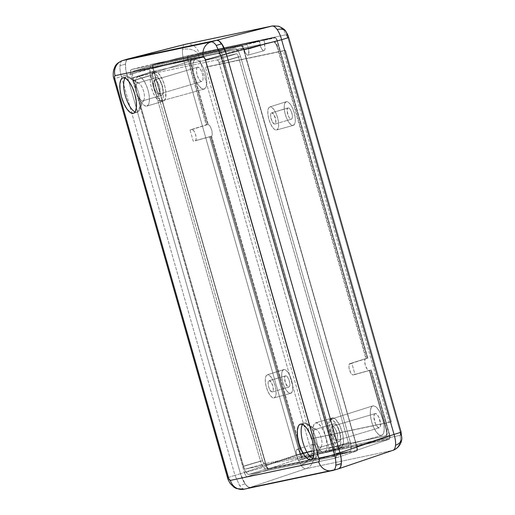 <?xml version="1.0" encoding="UTF-8"?>
<svg xmlns="http://www.w3.org/2000/svg" width="515" height="515" viewBox="0 0 515 515"><rect width="100%" height="100%" fill="white"/><g stroke="black" fill="none" stroke-linecap="round" stroke-linejoin="round"><path stroke-width="0.39" stroke-dasharray="2.58 1.93" d="M285.625 375.808A5.865 2.15 -106.5 0 0 285.561 375.821A5.865 2.15 -106.5 0 0 285.143 381.976A5.865 2.15 -106.5 0 0 288.838 387.087L272.313 391.986A5.865 2.15 73.5 0 1 268.624 386.874A5.865 2.15 73.5 0 1 269.042 380.727A5.865 2.15 73.5 0 1 269.1 380.707L286.063 375.828L287.582 377.147L288.986 379.909L289.791 383.192L289.739 385.89L288.838 387.087L287.904 386.823L285.471 382.98L284.602 377.772L284.937 376.407L285.625 375.808L269.1 380.707L271.064 382.046L272.821 385.902L273.336 390.022L273.002 391.387L271.875 391.966L269.847 389.849L268.598 386.791L268.083 382.677L268.418 381.306L269.1 380.707A5.865 2.15 73.5 0 1 272.796 385.819A5.865 2.15 73.5 0 1 272.377 391.966A5.865 2.15 73.5 0 1 272.313 391.986L288.838 387.087A5.865 2.15 -106.5 0 0 288.896 387.068A5.865 2.15 -106.5 0 0 289.314 380.92A5.865 2.15 -106.5 0 0 285.625 375.808M288.149 107.912A5.865 2.15 -106.5 0 0 288.091 107.925A5.865 2.15 -106.5 0 0 287.673 114.079A5.865 2.15 -106.5 0 0 291.361 119.19L274.843 124.089A5.865 2.15 73.5 0 1 271.154 118.978A5.865 2.15 73.5 0 1 271.566 112.83A5.865 2.15 73.5 0 1 271.63 112.811L288.593 107.931L290.112 109.251L291.509 112.013L292.32 115.296L292.263 117.993L291.741 118.991L290.917 119.165L289.398 117.851L288.419 116.12L287.113 110.789L287.248 109.109L288.149 107.912L271.63 112.811L273.594 114.15L275.622 119.113L275.744 122.892L275.222 123.896L274.398 124.064L272.377 121.952L270.851 117.787L270.607 114.781L270.948 113.409L271.63 112.811A5.865 2.15 73.5 0 1 275.319 117.922A5.865 2.15 73.5 0 1 274.907 124.07A5.865 2.15 73.5 0 1 274.843 124.089L291.361 119.19A5.865 2.15 -106.5 0 0 291.426 119.171A5.865 2.15 -106.5 0 0 291.844 113.023A5.865 2.15 -106.5 0 0 288.149 107.912M375.216 413.558A7.41 2.717 -106.5 0 0 375.139 413.577A7.41 2.717 -106.5 0 0 374.611 421.347A7.41 2.717 -106.5 0 0 379.272 427.798L336.321 440.544A7.41 2.717 73.5 0 1 331.66 434.087A7.41 2.717 73.5 0 1 332.188 426.317A7.41 2.717 73.5 0 1 332.265 426.298L375.216 413.558L377.038 414.446L378.931 417.433L380.585 424.167L380.141 427.044L378.712 427.772L376.793 426.111L375.557 423.922L373.903 417.189L374.347 414.311L375.216 413.558L332.265 426.298L333.437 426.626L334.744 427.991L336.958 432.858L337.608 438.059L337.19 439.784L336.321 440.544L335.149 440.216L333.842 438.851L331.628 433.984L330.978 428.783L331.396 427.057L332.265 426.298A7.41 2.717 73.5 0 1 336.926 432.755A7.41 2.717 73.5 0 1 336.398 440.525A7.41 2.717 73.5 0 1 336.321 440.544L379.272 427.798A7.41 2.717 -106.5 0 0 379.349 427.778A7.41 2.717 -106.5 0 0 379.877 420.015A7.41 2.717 -106.5 0 0 375.216 413.558M197.715 67.195A7.41 2.717 -106.5 0 0 197.631 67.214A7.41 2.717 -106.5 0 0 197.11 74.984A7.41 2.717 -106.5 0 0 201.771 81.441L158.82 94.181A7.41 2.717 73.5 0 1 154.152 87.724A7.41 2.717 73.5 0 1 154.68 79.954A7.41 2.717 73.5 0 1 154.758 79.934L197.715 67.195L199.537 68.083L200.831 69.892L202.408 73.754L203.084 77.81L202.91 79.928L201.771 81.441L200.593 81.113L198.655 78.743L197.078 74.881L196.395 70.825L196.846 67.954L197.715 67.195L154.758 79.934L155.936 80.263L157.236 81.627L159.45 86.501L160.107 91.696L159.682 93.421L158.82 94.181L157.642 93.852L156.341 92.494L154.127 87.621L153.47 82.419L153.895 80.694L154.758 79.934A7.41 2.717 73.5 0 1 159.425 86.391A7.41 2.717 73.5 0 1 158.897 94.161A7.41 2.717 73.5 0 1 158.82 94.181L201.771 81.441A7.41 2.717 -106.5 0 0 201.848 81.422A7.41 2.717 -106.5 0 0 202.376 73.651A7.41 2.717 -106.5 0 0 197.715 67.195M264.504 44.322L248.417 49.08A5.852 2.144 73.5 0 1 247.966 55.137A5.852 2.144 73.5 0 1 247.921 55.15L263.97 50.715A6.161 2.26 -106.5 0 0 264.021 50.702A6.161 2.26 -106.5 0 0 264.504 44.322L264.33 43.73L273.793 41.857L275.924 44.084L277.237 47.303L365.914 358.594L365.084 359.245L364.729 360.68L365.27 365.006L367.118 369.062L368.199 370.195L369.287 370.446L386.115 429.504L386.656 433.836L386.302 435.278L385.581 435.909L317.086 450.335L315.071 445.687L313.989 444.554L313.011 444.284L312.29 444.915L311.942 446.351L312.65 451.269L303.657 453.161L302.678 452.891L301.063 450.915L299.743 447.696L211.073 136.404L211.903 135.748L212.257 134.312L211.71 129.986L209.869 125.937L208.781 124.804L207.7 124.553L190.872 65.489L190.325 61.156L190.679 59.721L191.4 59.09L259.901 44.663L261.91 49.305L263.97 50.715L264.691 50.084L265.045 48.648L264.33 43.73L273.877 41.67L264.33 43.73L264.884 43.563L263.957 40.299L275.39 37.891L276.426 38.599A0.618 0.393 144.4 0 0 275.937 38.303L277.038 40.737L277.392 40.621L276.426 38.599L277.347 40.627L367.794 358.137L366.461 358.421L277.791 47.135L276.478 43.917L274.856 41.94L273.877 41.67L264.884 43.563L263.957 40.299L263.255 39.867L274.688 37.46A0.618 0.573 -101.9 0 1 275.39 37.891L263.957 40.299L263.255 39.867L242.771 44.921L258.82 40.801L187.878 55.742A0.618 0.573 -101.9 0 1 188.58 56.18L188.046 57.21A0.618 0.418 4.7 0 0 187.241 56.978L187.878 55.742L153.438 64.549L241.194 46.067L274.688 37.46L246.981 44.033L248.417 49.08L264.504 44.322M290.608 393.318L273.999 397.908A12.025 4.41 73.5 0 1 266.448 387.467A12.025 4.41 73.5 0 1 267.259 374.83A12.025 4.41 73.5 0 1 267.414 374.785L283.849 369.577A12.347 4.526 -106.5 0 0 283.688 369.615A12.347 4.526 -106.5 0 0 282.851 382.6A12.347 4.526 -106.5 0 0 290.608 393.318L292.05 392.057L292.758 389.179L292.623 385.123L291.67 380.514L290.035 376.04L287.975 372.39L285.806 370.124L283.849 369.577L282.407 370.839L281.699 373.716L281.834 377.765L282.786 382.381L284.422 386.855L286.482 390.499L288.651 392.771L290.608 393.318A12.347 4.526 -106.5 0 0 290.711 393.293A12.347 4.526 -106.5 0 0 291.632 380.379A12.347 4.526 -106.5 0 0 283.849 369.577L267.414 374.785A12.025 4.41 73.5 0 1 274.997 385.304A12.025 4.41 73.5 0 1 274.102 397.883A12.025 4.41 73.5 0 1 273.999 397.908L290.608 393.318M293.138 125.422L276.529 130.012A12.025 4.41 73.5 0 1 268.972 119.57A12.025 4.41 73.5 0 1 269.789 106.933A12.025 4.41 73.5 0 1 269.944 106.888L286.372 101.68A12.347 4.526 -106.5 0 0 286.218 101.719A12.347 4.526 -106.5 0 0 285.381 114.703A12.347 4.526 -106.5 0 0 293.138 125.422L294.58 124.16L295.288 121.283L295.153 117.227L294.194 112.611L292.565 108.144L290.505 104.493L288.329 102.228L286.372 101.68L284.93 102.942L284.228 105.82L284.357 109.869L285.316 114.485L286.945 118.959L289.005 122.602L291.181 124.875L293.138 125.422A12.347 4.526 -106.5 0 0 293.235 125.396A12.347 4.526 -106.5 0 0 294.155 112.476A12.347 4.526 -106.5 0 0 286.372 101.68L269.944 106.888A12.025 4.41 73.5 0 1 277.521 117.407A12.025 4.41 73.5 0 1 276.626 129.986A12.025 4.41 73.5 0 1 276.529 130.012L293.138 125.422M203.966 89.153L160.783 101.088A14.594 5.35 73.5 0 1 151.616 88.419A14.594 5.35 73.5 0 1 152.601 73.079A14.594 5.35 73.5 0 1 152.794 73.027L195.513 59.483A15.431 5.659 -106.5 0 0 195.314 59.534A15.431 5.659 -106.5 0 0 194.271 75.757A15.431 5.659 -106.5 0 0 203.966 89.153L205.768 87.576L206.657 83.984L206.483 78.917L205.292 73.149L203.251 67.562L200.676 62.997L197.96 60.165L195.513 59.483L193.711 61.06L192.829 64.652L192.996 69.718L194.187 75.486L196.228 81.074L198.803 85.638L201.52 88.471L203.966 89.153A15.431 5.659 -106.5 0 0 204.095 89.121A15.431 5.659 -106.5 0 0 205.24 72.982A15.431 5.659 -106.5 0 0 195.513 59.483L152.794 73.027A14.594 5.35 73.5 0 1 161.993 85.793A14.594 5.35 73.5 0 1 160.905 101.056A14.594 5.35 73.5 0 1 160.783 101.088L203.966 89.153M381.473 435.516L338.291 447.451A14.594 5.35 73.5 0 1 329.117 434.782A14.594 5.35 73.5 0 1 330.109 419.442A14.594 5.35 73.5 0 1 330.295 419.39L373.015 405.839A15.431 5.659 -106.5 0 0 372.815 405.897A15.431 5.659 -106.5 0 0 371.772 422.12A15.431 5.659 -106.5 0 0 381.473 435.516L383.276 433.939L384.158 430.34L383.99 425.274L382.793 419.513L380.752 413.918L378.177 409.361L375.461 406.522L373.015 405.839L371.218 407.417L370.33 411.015L370.497 416.081L371.695 421.849L373.736 427.437L376.31 431.995L379.027 434.834L381.473 435.516A15.431 5.659 -106.5 0 0 381.596 435.484A15.431 5.659 -106.5 0 0 382.748 419.339A15.431 5.659 -106.5 0 0 373.015 405.839L330.295 419.39A14.594 5.35 73.5 0 1 339.494 432.156A14.594 5.35 73.5 0 1 338.406 447.419A14.594 5.35 73.5 0 1 338.291 447.451L381.473 435.516M258.845 40.794L187.859 55.749L258.82 40.801L259.515 41.239L260.448 44.496L191.953 58.922L191.232 59.553L190.859 61.948L191.426 65.328L208.247 124.379L206.914 124.662L188.316 59.38L188.22 56.496L259.515 41.239L188.58 56.18A0.618 0.573 78.1 0 0 187.878 55.742L187.241 56.978A0.618 0.418 -175.3 0 1 188.046 57.21L188.316 59.38L206.914 124.662L206.161 124.875L187.563 59.579L188.316 59.38L187.563 59.579L187.241 56.978L187.563 59.579L153.122 68.386L266.757 466.925L268.611 468.862L356.367 450.38L357.011 449.138L356.683 446.537L389.771 435.291L390.042 437.46A0.618 0.418 -175.3 0 1 389.797 438.001L389.14 439.244A0.618 0.573 78.1 0 0 389.507 438.49L390.042 437.46L389.507 438.49L318.566 453.432L317.639 450.168L386.134 435.742L386.855 435.117L387.228 432.716L386.662 429.343L369.841 370.291L371.173 370.008L389.771 435.291L371.173 370.008L370.858 370.111L389.462 435.407L370.858 370.111L355.009 374.508L351.809 363.255L367.485 358.26L277.038 40.737L243.537 49.343L356.683 446.537L243.048 48.004L241.194 46.067L153.438 64.549L152.794 65.785L153.122 68.386L152.794 65.785L153.438 64.549L187.878 55.742M299.988 454.249L300.741 454.043L301.661 456.071A0.618 0.393 -35.6 0 1 301.101 456.683L299.988 454.249L209.541 136.726L211.626 136.25L300.67 448.681L302.144 451.591L303.741 452.975L313.197 451.108L314.131 454.365L302.698 456.773L301.661 456.071L300.741 454.043L210.294 136.527L300.741 454.043L299.988 454.249L301.101 456.683A0.618 0.393 144.4 0 0 301.661 456.071L302.698 456.773L314.131 454.365L313.77 455.118L302.331 457.526A0.618 0.573 78.1 0 0 302.698 456.773A0.618 0.573 -101.9 0 1 302.331 457.526L301.101 456.683L302.331 457.526L268.611 468.862L267.369 468.019L266.268 465.586L299.988 454.249L266.268 465.586L153.122 68.386L187.563 59.579L206.161 124.875L190.035 129.967L193.241 141.213L209.541 136.726L299.988 454.249M356.367 450.38L268.611 468.862L302.331 457.526L313.77 455.118L298.063 460.436L302.273 459.554L318.206 454.185L389.14 439.244L356.367 450.38L389.14 439.244L389.797 438.001L389.462 435.407L356.683 446.537L357.011 449.138L356.367 450.38L389.198 439.224L318.206 454.185L318.566 453.432L389.507 438.49A0.618 0.573 -101.9 0 1 389.14 439.244L390.106 437.673A0.618 0.418 4.7 0 0 390.042 437.46L389.81 435.284L389.462 435.407L389.797 438.001A0.618 0.418 4.7 0 0 390.106 437.679L389.81 435.284L371.218 370.002L353.123 374.901A5.852 2.144 73.5 0 1 349.447 369.828A5.852 2.144 73.5 0 1 349.846 363.674A5.852 2.144 73.5 0 1 349.917 363.654L365.805 358.62A6.161 2.26 -106.5 0 0 365.721 358.64A6.161 2.26 -106.5 0 0 365.302 365.116A6.161 2.26 -106.5 0 0 369.178 370.465L353.123 374.901L369.287 370.446L386.115 429.504L386.662 429.343L369.841 370.291L369.287 370.446L371.218 370.002M401.79 438.728A12.347 8.362 4.7 0 0 400.503 434.357L399.968 435.387L313.159 453.67L312.122 452.968L313.159 453.67A12.347 11.485 -101.9 0 1 305.91 468.689C304.468 468.908 302.801 467.717 300.908 465.116A12.347 7.88 144.4 0 0 312.122 452.968L311.202 450.94L198.777 56.27L198.507 54.107L198.777 56.27A12.347 0.341 -15.9 0 0 183.713 60.358C182.683 56.257 182.284 52.633 182.51 49.492A12.347 8.362 -175.3 0 1 198.507 54.107L199.041 53.071L285.851 34.788L286.887 35.49L285.851 34.788A12.347 11.485 78.1 0 0 272.338 25.969M338.806 468.734L250.271 487.39C248.732 487.647 247.013 486.469 245.114 483.875L247.824 486.707L250.271 487.39L244.767 489.025L250.271 487.39C248.636 487.583 246.917 486.411 245.114 483.875L239.604 485.503C241.496 488.091 243.215 489.263 244.767 489.025L333.134 470.407L392.72 450.406L305.91 468.689L250.271 487.39L338.645 468.779L250.271 487.39L247.824 486.707L245.114 483.875L242.539 479.317L240.499 473.729L296.138 455.028L240.499 473.729L126.89 74.887L183.713 60.358L296.138 455.028L300.908 465.116C302.801 467.717 304.468 468.908 305.91 468.689L392.72 450.406L338.645 468.779L250.271 487.39L305.91 468.689A12.347 11.485 78.1 0 0 313.159 453.67L399.968 435.387L400.503 434.357L400.232 432.188L400.47 433.34M191.426 65.328L208.247 124.379L207.7 124.553L190.872 65.489L191.426 65.328L190.872 65.489A6.174 2.26 73.5 0 1 191.335 59.103A6.174 2.26 73.5 0 1 191.4 59.09L259.901 44.663L191.953 58.922A6.174 2.26 -106.5 0 0 191.889 58.942A6.174 2.26 -106.5 0 0 191.426 65.328M304.211 453L312.65 451.269L303.657 453.161A6.174 2.26 73.5 0 1 299.743 447.696L300.297 447.535A6.174 2.26 -106.5 0 0 304.211 453M287.808 37.524L400.232 432.188L287.808 37.524A12.347 0.341 164.1 0 1 288.67 37.408A12.347 0.341 -15.9 0 0 287.808 37.524L286.887 35.49A12.347 7.88 144.4 0 0 285.864 31.505M285.555 50.264L207.622 66.673L313.455 438.201L391.387 421.785L285.555 50.264L207.622 66.673L285.555 50.264L283.353 50.914L389.185 422.442L311.253 438.851L205.421 67.33L207.622 66.673L313.455 438.201L311.253 438.851L391.387 421.785L389.185 422.442L391.387 421.785L285.555 50.264M240.499 473.729L126.89 74.887L125.692 69.126L125.525 64.06L126.407 60.467L128.209 58.89L126.407 60.467L125.525 64.06C125.763 61.092 126.658 59.367 128.209 58.89C126.709 59.277 125.815 61.002 125.525 64.06L120.021 65.695C119.789 68.817 120.246 72.428 121.379 76.523L126.89 74.887C125.724 70.613 125.274 67.002 125.525 64.06L125.692 69.126L126.89 74.887C125.75 70.812 125.299 67.201 125.525 64.06L120.021 65.695C119.789 68.817 120.246 72.428 121.379 76.523L234.995 475.364L239.604 485.503L245.114 483.875C243.305 481.364 241.767 477.984 240.499 473.729L242.539 479.317L245.114 483.875L240.499 473.729L234.995 475.364L240.499 473.729L126.89 74.887L240.499 473.729M335.593 458.086L247.232 476.697L268.476 469.519C267.658 469.474 266.925 468.45 266.274 466.435L244.496 472.873L245.784 475.712L247.232 476.697L335.593 458.086L336.347 456.644L336.295 455.228L222.358 54.796L221.07 51.957L219.622 50.972L131.261 69.577L130.507 71.025L130.887 74.057L244.496 472.873C245.301 475.371 246.215 476.645 247.232 476.697L268.476 469.519L267.311 468.727L266.274 466.435L152.665 67.626L152.363 65.18L152.968 64.014L241.329 45.404L242.494 46.202L243.531 48.487L357.404 448.604L356.837 450.908L268.476 469.519L356.837 450.908L335.593 458.086L356.895 450.895L335.593 458.086C336.469 457.648 336.591 456.155 335.96 453.606L357.14 447.303L243.531 48.487L222.358 54.796C221.553 52.298 220.639 51.017 219.622 50.972L241.329 45.404L152.968 64.014L131.261 69.577C130.385 70.021 130.263 71.514 130.887 74.057L152.665 67.626C152.163 65.572 152.266 64.375 152.968 64.014M392.72 450.406A12.347 11.485 78.1 0 0 399.968 435.387A12.347 11.485 -101.9 0 1 392.72 450.406L392.958 450.335M185.529 44.251A12.347 11.485 -101.9 0 1 199.041 53.071L198.507 54.107A12.347 8.362 4.7 0 0 182.51 49.492C182.799 46.434 183.636 44.721 185.033 44.361C183.636 44.721 182.799 46.434 182.51 49.492C182.284 52.633 182.683 56.257 183.713 60.358L121.379 76.523A12.347 0.341 -15.9 0 0 113.944 78.962A12.347 0.341 164.1 0 1 121.379 76.523L234.995 475.364A12.347 0.341 -15.9 0 0 227.559 477.811M312.122 452.968A12.347 7.88 -35.6 0 1 300.908 465.116L296.138 455.028A12.347 0.341 164.1 0 1 311.202 450.94L312.122 452.968M198.777 56.27L311.202 450.94A12.347 0.341 -15.9 0 0 296.138 455.028L183.713 60.358A12.347 0.341 164.1 0 1 198.777 56.27M272.293 25.975A12.347 11.485 -101.9 0 1 285.851 34.788L199.041 53.071A12.347 11.485 78.1 0 0 185.484 44.258M401.095 432.072A12.347 0.341 -15.9 0 0 400.232 432.188M205.421 67.33L283.353 50.914L389.185 422.442L311.253 438.851L205.421 67.33M131.261 69.577L219.622 50.972L241.329 45.404C242.147 45.449 242.88 46.472 243.531 48.487L222.358 54.796L335.96 453.606L357.14 447.303C357.642 449.35 357.539 450.554 356.837 450.908M130.887 74.057L152.665 67.626L266.274 466.435L244.496 472.873L130.887 74.057M317.086 450.335L386.134 435.742L317.086 450.335L316.918 449.743A6.161 2.26 -106.5 0 0 312.933 444.303A6.161 2.26 -106.5 0 0 312.483 450.677L296.627 455.389A5.852 2.144 73.5 0 1 297.052 449.344A5.852 2.144 73.5 0 1 300.837 454.5L316.918 449.743L300.837 454.5L302.273 459.554L318.392 454.069L317.639 450.168L317.086 450.335M386.662 429.343L386.115 429.504A6.174 2.26 73.5 0 1 385.651 435.89A6.174 2.26 73.5 0 1 385.581 435.909L386.134 435.742A6.174 2.26 -106.5 0 0 386.199 435.729A6.174 2.26 -106.5 0 0 386.662 429.343M365.914 358.594L366.461 358.421L277.791 47.135L277.237 47.303L365.914 358.594L349.917 363.654L367.794 358.137L277.347 40.627L277.038 40.737L367.485 358.26L367.832 358.137L365.914 358.594M273.877 41.67L273.33 41.831A6.174 2.26 73.5 0 1 277.237 47.303L277.791 47.135A6.174 2.26 -106.5 0 0 273.877 41.67M211.073 136.404L211.626 136.25L300.297 447.535L299.743 447.696L211.182 136.378A6.161 2.26 -106.5 0 0 211.234 136.366A6.161 2.26 -106.5 0 0 211.691 129.922A6.161 2.26 -106.5 0 0 207.809 124.527L191.921 129.568A5.852 2.144 73.5 0 1 195.61 134.685A5.852 2.144 73.5 0 1 195.179 140.801A5.852 2.144 73.5 0 1 195.127 140.814L211.073 136.404M276.426 38.599L275.39 37.891A0.618 0.573 78.1 0 0 274.688 37.46L275.937 38.303A0.618 0.393 -35.6 0 1 276.426 38.599M187.859 55.749L153.438 64.549M243.537 49.343L277.038 40.737L275.937 38.303L274.688 37.46L241.194 46.067L242.43 46.91L243.537 49.343M338.291 447.451L339.997 445.958L340.827 442.559L340.673 437.769L339.54 432.317L337.615 427.032L335.181 422.718L332.606 420.034L330.295 419.39L328.589 420.884L327.759 424.283L327.913 429.072L329.046 434.525L330.971 439.81L333.405 444.123L335.98 446.808L338.291 447.451M160.783 101.088L162.489 99.595L163.326 96.196L163.165 91.406L162.038 85.954L160.107 80.668L157.674 76.355L155.105 73.677L152.794 73.027L151.088 74.521L150.251 77.92L150.412 82.709L151.539 88.162L153.47 93.447L155.903 97.76L158.472 100.444L160.783 101.088M276.529 130.012L277.933 128.782L278.621 125.982L278.493 122.029L277.559 117.542L275.969 113.184L273.967 109.631L271.849 107.423L269.944 106.888L268.54 108.118L267.851 110.918L267.98 114.871L268.914 119.364L270.504 123.716L272.506 127.269L274.624 129.477L276.529 130.012M273.999 397.908L275.403 396.679L276.098 393.878L275.963 389.926L275.036 385.439L273.446 381.081L271.437 377.527L269.319 375.319L267.414 374.785L266.01 376.014L265.322 378.815L265.457 382.767L266.384 387.261L267.974 391.612L269.982 395.166L272.094 397.374L273.999 397.908M260.069 45.256A6.161 2.26 -106.5 0 0 263.97 50.715L247.921 55.15A5.852 2.144 73.5 0 1 244.213 49.968L260.069 45.256L244.213 49.968L242.771 44.921L259.039 40.794L260.448 44.496L259.901 44.663L260.069 45.256M248.417 49.08L246.981 44.033L242.771 44.921L244.986 52.086L246.988 54.893L247.921 55.15L248.816 53.953L248.417 49.08M296.627 455.389L312.483 450.677L312.65 451.269L313.197 451.108L314.15 454.603L313.77 455.118L298.063 460.436L296.627 455.389L298.063 460.436L302.273 459.554L300.065 452.382L298.565 450.02L297.129 449.318L296.447 449.917L296.112 451.282L296.627 455.389M191.921 129.568L208.247 124.379L190.035 129.967L191.921 129.568L190.035 129.967L193.241 141.213L195.127 140.814L195.809 140.215L196.144 138.857L195.629 134.75L193.878 130.9L191.921 129.568M353.123 374.901L355.009 374.508L351.809 363.255L349.234 364.253L348.964 367.536L350.664 372.77L352.196 374.643L353.123 374.901M137.737 83.057A9.257 3.393 -106.5 0 0 136.939 92.661A9.257 3.393 -106.5 0 0 142.803 100.863L137.08 112.212A18.521 6.785 73.5 0 1 135.11 111.942A18.521 6.785 -106.5 0 0 137.08 112.212L133.61 113.242L137.08 112.212A18.521 6.785 -106.5 0 0 137.28 112.167A18.521 6.785 -106.5 0 0 138.593 92.745A18.521 6.785 -106.5 0 0 126.941 76.606L137.737 83.057L156.457 77.501A9.257 3.393 -106.5 0 0 156.36 77.527A9.257 3.393 -106.5 0 0 155.697 87.241A9.257 3.393 -106.5 0 0 161.53 95.307L142.803 100.863A9.257 3.393 73.5 0 1 136.977 92.79A9.257 3.393 73.5 0 1 137.634 83.082A9.257 3.393 73.5 0 1 137.737 83.057A9.257 3.393 73.5 0 1 143.563 91.123A9.257 3.393 73.5 0 1 142.906 100.837A9.257 3.393 73.5 0 1 142.803 100.863L161.53 95.307A9.257 3.393 -106.5 0 0 161.626 95.281A9.257 3.393 -106.5 0 0 162.283 85.574A9.257 3.393 -106.5 0 0 156.457 77.501L137.737 83.057L126.941 76.606A18.521 6.785 -106.5 0 0 126.742 76.658A18.521 6.785 -106.5 0 0 125.055 78.023A18.521 6.785 73.5 0 1 126.941 76.606L123.085 77.746L126.941 76.606A18.521 6.785 73.5 0 1 129.735 77.327A18.521 6.785 73.5 0 1 138.516 92.481A18.521 6.785 73.5 0 1 139.417 109.972A18.521 6.785 73.5 0 1 137.08 112.212L142.803 100.863A9.257 3.393 -106.5 0 0 143.975 99.736A9.257 3.393 -106.5 0 0 143.524 90.994A9.257 3.393 -106.5 0 0 139.134 83.417A9.257 3.393 -106.5 0 0 137.737 83.057M315.238 429.42A9.257 3.393 -106.5 0 0 314.44 439.025A9.257 3.393 -106.5 0 0 320.311 447.226L314.588 458.575A18.521 6.785 73.5 0 1 312.618 458.298A18.521 6.785 -106.5 0 0 314.588 458.575L311.118 459.605L314.588 458.575A18.521 6.785 -106.5 0 0 314.781 458.524A18.521 6.785 -106.5 0 0 316.101 439.102A18.521 6.785 -106.5 0 0 304.442 422.969L315.238 429.42L333.958 423.864A9.257 3.393 -106.5 0 0 333.862 423.89A9.257 3.393 -106.5 0 0 333.205 433.598A9.257 3.393 -106.5 0 0 339.031 441.67L320.311 447.226A9.257 3.393 73.5 0 1 314.478 439.153A9.257 3.393 73.5 0 1 315.141 429.446A9.257 3.393 73.5 0 1 315.238 429.42A9.257 3.393 73.5 0 1 321.064 437.486A9.257 3.393 73.5 0 1 320.407 447.2A9.257 3.393 73.5 0 1 320.311 447.226L339.031 441.67A9.257 3.393 -106.5 0 0 339.127 441.645A9.257 3.393 -106.5 0 0 339.791 431.931A9.257 3.393 -106.5 0 0 333.958 423.864L315.238 429.42L304.442 422.969A18.521 6.785 -106.5 0 0 304.249 423.015A18.521 6.785 -106.5 0 0 302.556 424.386A18.521 6.785 73.5 0 1 304.442 422.969L300.586 424.109L304.442 422.969A18.521 6.785 73.5 0 1 307.236 423.69A18.521 6.785 73.5 0 1 316.023 438.838A18.521 6.785 73.5 0 1 316.918 456.329A18.521 6.785 73.5 0 1 314.588 458.575L320.311 447.226A9.257 3.393 -106.5 0 0 321.476 446.099A9.257 3.393 -106.5 0 0 321.025 437.357A9.257 3.393 -106.5 0 0 316.635 429.78A9.257 3.393 -106.5 0 0 315.238 429.42M146.698 106.142L163.216 101.243A15.431 5.659 -106.5 0 0 163.384 101.204A15.431 5.659 -106.5 0 0 164.478 85.014A15.431 5.659 -106.5 0 0 154.764 71.566L138.67 76.426A15.431 5.659 73.5 0 1 148.114 90.473A15.431 5.659 73.5 0 1 146.859 106.103A15.431 5.659 73.5 0 1 146.698 106.142L148.468 104.629L149.369 101.178L149.266 96.299L148.178 90.692L146.26 85.175L143.794 80.546L141.136 77.482L138.67 76.426L217.188 59.888L218.714 61.478L329.001 448.346L329.098 451.192L324.605 452.376L340.724 447.606A15.431 5.659 -106.5 0 0 340.885 447.561A15.431 5.659 -106.5 0 0 341.986 431.377A15.431 5.659 -106.5 0 0 332.272 417.929L315.747 422.828A15.431 5.659 73.5 0 1 325.364 435.948A15.431 5.659 73.5 0 1 324.605 452.376L326.22 450.458L326.928 446.685L326.632 441.6L325.364 435.948L323.317 430.54L320.781 426.169L318.135 423.472L315.747 422.828L313.983 424.347L313.081 427.791L313.184 432.677L314.272 438.284L316.184 443.801L318.656 448.423L321.315 451.494L323.774 452.55L245.262 469.088L243.737 467.491L133.443 80.623L133.353 77.778L137.846 76.6L136.224 78.518L135.516 82.291L135.818 87.376L137.087 93.028L139.134 98.436L141.664 102.8L144.316 105.504L146.698 106.142A15.431 5.659 73.5 0 1 137.087 93.028A15.431 5.659 73.5 0 1 137.846 76.6L133.707 77.469L152.878 71.392L236.359 53.805L217.188 59.888L137.846 76.6L154.764 71.566L157.21 72.248L158.562 73.42L162.502 79.645L164.543 85.239L165.74 91.001L165.592 98.095L164.221 100.728L163.216 101.243L160.77 100.56L158.054 97.721L155.479 93.163L153.444 87.576L152.247 81.808L152.08 76.741L152.961 73.143L154.764 71.566A15.431 5.659 -106.5 0 0 154.603 71.611A15.431 5.659 -106.5 0 0 153.502 87.795A15.431 5.659 -106.5 0 0 163.216 101.243L146.698 106.142M340.885 447.561L324.605 452.376L328.744 451.507L348.121 446.151L264.639 463.732L245.262 469.088L323.774 452.55A15.431 5.659 73.5 0 1 314.33 438.503A15.431 5.659 73.5 0 1 315.586 422.873A15.431 5.659 73.5 0 1 315.747 422.828L332.272 417.929L334.718 418.611L336.063 419.783L340.003 426.008L342.765 434.512L343.408 442.43L342.527 446.029L340.724 447.606L338.278 446.923L335.561 444.085L332.986 439.527L330.945 433.939L329.748 428.171L329.581 423.105L330.469 419.506L332.272 417.929A15.431 5.659 -106.5 0 0 332.104 417.974A15.431 5.659 -106.5 0 0 331.01 434.158A15.431 5.659 -106.5 0 0 340.724 447.606L326.407 451.855M134.209 70.838L217.684 53.257L219.152 53.663L221.585 56.631L223.555 61.459L333.443 447.226L334.261 453.721L333.726 455.884L332.645 456.831L249.163 474.412L246.891 473.298L244.522 469.564L132.979 78.692L132.593 73.941L133.604 71.147L151.371 66.094L150.329 67.008L149.814 69.087L150.605 75.351L260.493 461.118L262.393 465.772L264.729 468.631L266.146 469.023L349.627 451.443L350.998 449.621L350.805 443.872L240.505 56.418L238.606 51.764L236.263 48.906L234.846 48.513L151.371 66.094A8.929 3.27 -106.5 0 0 151.294 66.113A8.929 3.27 -106.5 0 0 150.605 75.351L133.411 80.443A9.257 3.393 73.5 0 1 134.132 70.858A9.257 3.393 73.5 0 1 134.209 70.838L217.684 53.257L234.846 48.513L151.371 66.094L134.209 70.838M338.645 468.779L333.302 470.369M122.705 60.525C121.199 60.925 120.304 62.65 120.021 65.695C120.304 62.65 121.199 60.925 122.705 60.525L122.538 60.57M227.559 477.804A12.347 0.341 164.1 0 1 234.995 475.364L239.604 485.503C241.496 488.091 243.215 489.263 244.767 489.025L333.134 470.407M243.93 489.231A12.347 11.485 78.1 0 0 244.767 489.025M348.121 446.151L264.639 463.732L262.92 461.942L152.582 74.939L152.279 72.538L152.878 71.392L236.359 53.805L238.072 55.594L348.41 442.604L348.713 445.005L348.121 446.151A3.418 1.255 -106.5 0 0 348.146 446.144A3.418 1.255 -106.5 0 0 348.41 442.604L329.001 448.346A3.045 1.114 73.5 0 1 328.77 451.501A3.045 1.114 73.5 0 1 328.744 451.507L348.121 446.151M234.846 48.513L217.684 53.257A9.257 3.393 73.5 0 1 223.555 61.459L240.505 56.418A8.929 3.27 -106.5 0 0 234.846 48.513M223.555 61.459L333.443 447.226L350.393 442.185L240.505 56.418L223.555 61.459M350.393 442.185L333.443 447.226A9.257 3.393 73.5 0 1 332.767 456.799A9.257 3.393 73.5 0 1 332.645 456.831L349.627 451.443A8.929 3.27 -106.5 0 0 349.743 451.41A8.929 3.27 -106.5 0 0 350.393 442.185M332.645 456.831L249.163 474.412L266.146 469.023L349.627 451.443L332.645 456.831M266.146 469.023L249.163 474.412A9.257 3.393 73.5 0 1 243.299 466.21L260.493 461.118A8.929 3.27 -106.5 0 0 266.146 469.023M243.299 466.21L133.411 80.443L150.605 75.351L260.493 461.118L243.299 466.21M243.331 466.39L262.47 460.7A3.418 1.255 -106.5 0 0 264.639 463.732L245.262 469.088A3.045 1.114 73.5 0 1 243.331 466.39L262.47 460.7L152.582 74.939L133.443 80.623L243.331 466.39M133.707 77.469L152.878 71.392A3.418 1.255 -106.5 0 0 152.833 71.398A3.418 1.255 -106.5 0 0 152.582 74.939L133.443 80.623A3.045 1.114 73.5 0 1 133.668 77.482A3.045 1.114 73.5 0 1 133.707 77.469M219.113 62.579L238.522 56.837A3.418 1.255 -106.5 0 0 236.359 53.805L217.188 59.888A3.045 1.114 73.5 0 1 219.113 62.579L238.522 56.837L348.41 442.604L329.001 448.346L219.113 62.579M339.031 441.67L340.112 440.724L340.647 438.568L339.823 432.066L337.055 425.976L335.426 424.276L333.958 423.864L332.877 424.811L332.349 426.967L333.166 433.469L335.935 439.559L337.563 441.258L339.031 441.67M161.53 95.307L162.611 94.361L163.139 92.204L162.322 85.702L159.553 79.613L157.925 77.913L156.457 77.501L155.376 78.447L154.841 80.604L155.659 87.106L158.433 93.196L160.062 94.895L161.53 95.307M154.603 71.611L140.447 75.814M285.561 375.821L269.042 380.727M288.091 107.925L271.566 112.83M375.139 413.577L332.188 426.317M197.631 67.214L154.68 79.954M264.021 50.702L247.966 55.137M283.688 369.615L267.259 374.83M286.218 101.719L269.789 106.933M195.314 59.534L152.601 73.079M372.815 405.897L330.109 419.442M367.832 358.137L277.392 40.621L276.375 38.4L274.714 37.453L263.274 39.861M386.199 435.729L385.651 435.89M191.889 58.942L191.335 59.103M381.596 435.484L338.406 447.419M204.095 89.121L160.905 101.056M293.235 125.396L276.626 129.986M290.711 393.293L274.102 397.883M297.052 449.344L312.933 444.303M195.179 140.801L211.234 136.366M349.846 363.674L365.721 358.64M201.848 81.422L158.897 94.161M379.349 427.778L336.398 440.525M291.426 119.171L274.907 124.07M288.896 387.068L272.377 391.966M304.249 423.015L300.393 424.16M126.742 76.658L122.885 77.797M146.859 106.103L163.384 101.204M137.634 83.082L156.36 77.527M315.141 429.446L333.862 423.89M320.407 447.2L339.127 441.645M142.906 100.837L161.626 95.281M151.294 66.113L134.132 70.858M349.743 451.41L332.767 456.799M328.77 451.501L348.146 446.144M133.668 77.482L152.833 71.398M315.586 422.873L332.104 417.974M137.28 112.167L133.424 113.306M314.781 458.524L310.925 459.67M321.476 446.099L316.918 456.329M316.635 429.78L307.236 423.69M143.975 99.736L139.417 109.972M139.134 83.417L129.735 77.327"/><path stroke-width="0.77" d="M272.338 25.969A12.347 11.485 78.1 0 0 271.843 26.078C273.491 25.802 275.261 26.954 277.167 29.555A12.347 7.88 -35.6 0 1 285.864 31.505A12.347 7.88 -35.6 0 1 286.887 35.49L287.808 37.524M400.232 432.188A12.347 0.341 164.1 0 1 401.095 432.079A12.347 0.341 164.1 0 1 394.039 434.409C395.275 438.445 395.784 442.037 395.559 445.185A12.347 8.362 4.7 0 0 401.79 438.728A12.347 8.362 -175.3 0 1 395.559 445.185C395.784 442.037 395.275 438.445 394.039 434.409L281.615 39.739L226.355 53.94L339.964 452.782L394.039 434.409L339.964 452.782L341.162 458.543L341.329 463.609L340.447 467.202L338.645 468.779L340.447 467.202L341.329 463.609C341.097 466.577 340.196 468.296 338.645 468.779L392.72 450.406C394.323 449.981 395.269 448.243 395.559 445.185C395.269 448.243 394.323 449.981 392.72 450.406M184.956 44.38L185.484 44.258A12.347 11.485 78.1 0 0 185.033 44.361L128.126 58.91L216.583 40.279L271.843 26.078L185.033 44.361L128.209 58.89L216.583 40.279L219.03 40.962L223.072 45.893L226.355 53.94L339.964 452.782C341.13 457.056 341.587 460.668 341.329 463.609L335.825 465.238C336.05 462.116 335.593 458.505 334.46 454.41L339.964 452.782C341.104 456.856 341.554 460.462 341.329 463.609L341.162 458.543L339.964 452.782L226.355 53.94L281.615 39.739C280.54 35.651 279.053 32.252 277.167 29.555C275.261 26.954 273.491 25.802 271.843 26.078L216.583 40.279C218.218 40.086 219.937 41.258 221.74 43.794C223.549 46.305 225.087 49.685 226.355 53.94L224.315 48.352L221.74 43.794L216.236 45.429C214.349 42.842 212.624 41.67 211.073 41.915L216.583 40.279C218.122 40.022 219.841 41.194 221.74 43.794L219.03 40.962L216.583 40.279L128.209 58.89L216.583 40.279L211.073 41.915L122.705 60.525L185.033 44.361A12.347 11.485 -101.9 0 1 185.529 44.251M400.47 433.34L400.503 434.357A12.347 8.362 -175.3 0 1 401.79 438.728M185.033 44.361L271.843 26.078A12.347 11.485 -101.9 0 1 272.293 25.975L185.484 44.258M285.864 31.505A12.347 7.88 144.4 0 0 277.167 29.555C279.053 32.252 280.54 35.651 281.615 39.739A12.347 0.341 -15.9 0 0 288.67 37.415A12.347 0.341 164.1 0 1 281.615 39.739L394.039 434.409A12.347 0.341 -15.9 0 0 401.095 432.072L401.797 438.638C401.887 440.576 400.258 447.677 392.971 450.335M135.11 111.942A18.521 6.785 73.5 0 1 125.506 96.337A18.521 6.785 73.5 0 1 125.055 78.023A18.521 6.785 -106.5 0 0 125.506 96.337A18.521 6.785 -106.5 0 0 135.11 111.942M312.618 458.298A18.521 6.785 73.5 0 1 303.007 442.7A18.521 6.785 73.5 0 1 302.556 424.386A18.521 6.785 -106.5 0 0 303.007 442.7A18.521 6.785 -106.5 0 0 312.618 458.298M310.732 459.721A18.521 6.785 73.5 0 1 299.073 443.582A18.521 6.785 73.5 0 1 300.393 424.16A18.521 6.785 73.5 0 1 300.586 424.109L303.522 424.927L306.786 428.332L309.869 433.804L312.322 440.512L313.751 447.432L313.957 453.515L312.895 457.829L311.936 459.103L310.732 459.721L307.796 458.904L304.532 455.498L301.449 450.026L298.996 443.318L297.567 436.398L297.361 430.315L298.423 426.002L299.382 424.727L300.586 424.109A18.521 6.785 73.5 0 1 312.245 440.248A18.521 6.785 73.5 0 1 310.925 459.67A18.521 6.785 73.5 0 1 310.732 459.721L311.118 459.605L310.732 459.721M133.224 113.358A18.521 6.785 73.5 0 1 121.572 97.219A18.521 6.785 73.5 0 1 122.885 77.797A18.521 6.785 73.5 0 1 123.085 77.746L126.02 78.57L129.278 81.969L132.368 87.441L134.814 94.148L136.25 101.069L136.449 107.152L135.387 111.465L134.428 112.74L133.224 113.358L130.295 112.54L127.031 109.135L123.941 103.663L121.495 96.955L120.059 90.035L119.86 83.958L120.922 79.638L121.881 78.364L123.085 77.746A18.521 6.785 73.5 0 1 134.737 93.885A18.521 6.785 73.5 0 1 133.424 113.306A18.521 6.785 73.5 0 1 133.224 113.358L133.61 113.242L133.224 113.358M338.806 468.734L333.134 470.407A12.347 11.485 -101.9 0 1 332.297 470.62A12.347 11.485 -101.9 0 1 318.74 461.807L319.281 460.777L319.004 458.614L204.983 58.659L203.444 57.049L115.07 75.66L114.536 76.69L114.806 78.853L228.827 478.808L230.372 480.418L318.74 461.807A12.347 11.485 78.1 0 0 332.22 470.639A12.347 11.485 78.1 0 0 333.134 470.407C334.641 470.008 335.535 468.283 335.825 465.238L341.329 463.609C341.039 466.667 340.145 468.393 338.645 468.779M226.355 53.94L339.964 452.782L334.46 454.41L220.845 55.575L226.355 53.94L220.845 55.575L216.236 45.429L221.74 43.794L226.355 53.94M127.887 58.987L122.538 60.564C115.012 63.783 115.115 66.448 113.615 70.111C112.997 73.986 113.113 76.941 113.944 78.969A12.347 0.341 -15.9 0 0 114.806 78.853C114.362 77.044 114.446 75.982 115.07 75.66A12.347 11.485 -101.9 0 1 122.705 60.525A12.347 11.485 78.1 0 0 115.07 75.66L203.444 57.049A12.347 11.485 -101.9 0 1 211.073 41.915L122.705 60.525M244.767 489.025A12.347 11.485 -101.9 0 1 243.846 489.25A12.347 11.485 -101.9 0 1 230.372 480.418C229.651 480.392 229.001 479.478 228.422 477.695L114.806 78.853A12.347 0.341 164.1 0 1 113.944 78.969L227.559 477.811A12.347 0.341 -15.9 0 0 228.422 477.695A12.347 0.341 164.1 0 1 227.559 477.804M211.073 41.915A12.347 11.485 78.1 0 0 203.444 57.049C204.165 57.081 204.816 57.989 205.395 59.772A12.347 0.341 -15.9 0 0 220.845 55.575L216.236 45.429C214.349 42.842 212.624 41.67 211.073 41.915M333.134 470.407C334.641 470.008 335.535 468.283 335.825 465.238C336.05 462.116 335.593 458.505 334.46 454.41A12.347 0.341 164.1 0 1 319.004 458.614A12.347 0.341 -15.9 0 0 334.46 454.41L220.845 55.575A12.347 0.341 164.1 0 1 205.395 59.772L319.004 458.614C319.455 460.423 319.364 461.492 318.74 461.807L230.372 480.418A12.347 11.485 78.1 0 0 243.93 489.231L236.546 488.6L234.216 487.402L230.308 483.63C228.57 480.733 227.656 478.796 227.559 477.811M401.095 432.072L288.67 37.408C287.904 35.747 289.295 37.35 285.915 31.576C285.194 29.831 282.729 28.042 278.506 26.207L272.293 25.975M128.048 58.935L122.544 60.564M333.302 470.369L243.93 489.231"/></g></svg>

